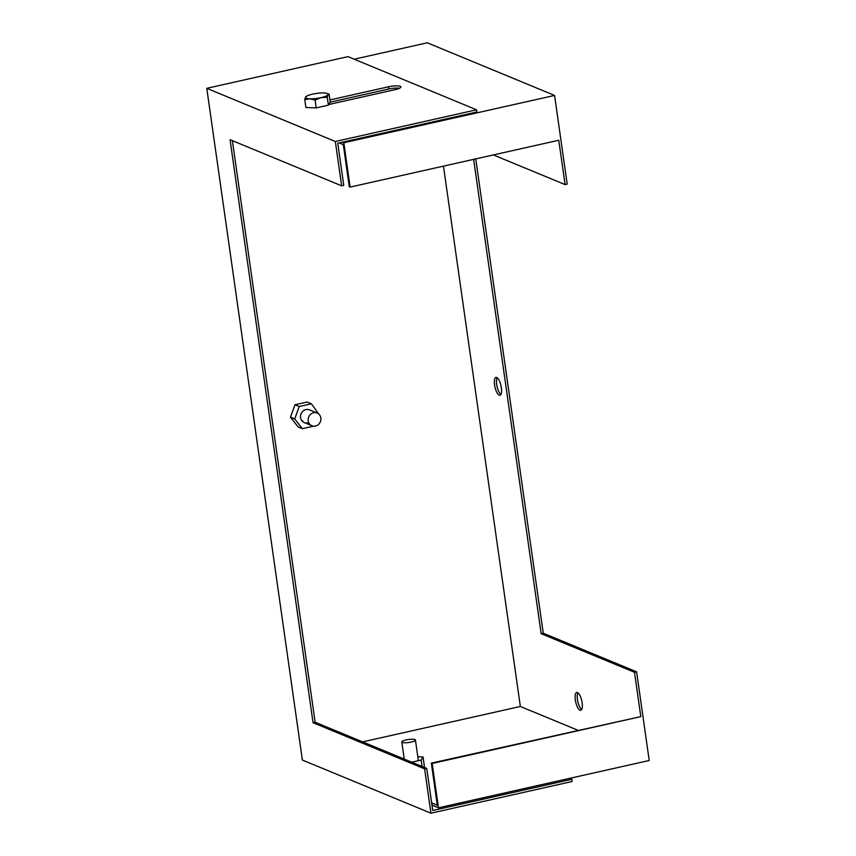 <?xml version="1.0" encoding="UTF-8"?>
<svg xmlns="http://www.w3.org/2000/svg" width="856" height="856" viewBox="0 0 856 856"><rect width="100%" height="100%" fill="white"/><g stroke="black" fill="none" stroke-linecap="round" stroke-linejoin="round"><path stroke-width="1.28" d="M317.148 413.031A6.88 6.302 -67.5 0 1 320.85 419.911A6.88 6.302 -67.5 0 1 315.468 426.042A6.88 6.302 -67.5 0 1 311.884 425.753A6.88 6.302 -67.5 0 1 308.181 418.873A6.88 6.302 -67.5 0 1 313.574 412.742A6.88 6.302 -67.5 0 1 317.148 413.031L309.508 409.874A6.88 6.302 112.5 0 0 305.934 409.585A6.88 6.302 112.5 0 0 300.542 415.716A6.88 6.302 112.5 0 0 304.255 422.596A6.88 6.302 112.5 0 0 307.828 422.885M497.133 377.71A9.17 3.092 -102.7 0 0 496.673 384.451A9.17 3.092 -102.7 0 0 500.899 394.477M501.349 387.736A9.17 3.092 -102.7 0 0 495.945 377.378A9.17 3.092 -102.7 0 0 494.565 384.922A9.17 3.092 -102.7 0 0 499.968 395.279A9.17 3.092 -102.7 0 0 501.349 387.736M577.907 692.772A9.17 3.092 -102.7 0 0 577.447 699.513A9.17 3.092 -102.7 0 0 581.673 709.549M582.134 702.797A9.17 3.092 -102.7 0 0 576.73 692.44A9.17 3.092 -102.7 0 0 575.339 699.994A9.17 3.092 -102.7 0 0 580.753 710.341A9.17 3.092 -102.7 0 0 582.134 702.797M493.377 154.925L565.088 184.586L567.196 184.104L554.57 95.433L343.823 142.749L350.125 187.09L349.28 186.736L343.288 144.621L339.179 142.92M443.462 166.139L520.362 706.468L577.821 730.222M362.612 741.874L520.362 706.468M318.828 414.101L311.381 403.786L307.144 402.031L294.978 404.76L290.473 417.214L298.134 426.93L302.371 428.685L313.585 426.17M431.959 805.111L438.475 807.807L432.162 763.466L640.812 716.622L431.317 763.113L437.309 805.239L431.649 802.896M640.812 716.622L634.499 672.292L541.153 633.686L473.646 159.355M565.088 184.586L558.775 140.245L350.125 187.09M554.57 95.433L427.283 42.8L354.202 59.203M438.475 807.807L649.223 760.492L636.607 671.821L543.26 633.215L475.754 158.884M343.823 142.749L342.454 142.182M302.735 420.778A6.88 6.302 -67.5 0 1 301.965 420.895M634.499 672.292L636.607 671.821M541.153 633.686L543.26 633.215M432.162 763.466L431.317 763.113M311.381 403.786L299.215 406.514L294.71 418.969L302.371 428.685M294.71 418.969L290.473 417.214M299.215 406.514L294.978 404.76M417.803 756.747L423.035 756.939L421.195 760.064L411.725 762.182M403.24 758.673L404.15 758.47M421.195 760.064L422.104 766.473M423.035 756.939L424.533 767.479M430.943 813.2L424.63 768.859L313.039 722.721L230.061 139.689L341.651 185.827L343.759 185.356L337.767 143.241L476.867 112.008L476.546 109.793L347.975 56.635L206.778 88.329L302.371 760.042L430.943 813.2L572.14 781.496L571.829 779.281L432.729 810.514L426.737 768.388L315.147 722.25L232.372 140.641M341.651 185.827L335.338 141.497L476.546 109.793M329.935 99.938L388.431 86.798A9.17 1.99 171.9 0 1 400.908 86.916A9.17 1.99 171.9 0 1 395.215 89.613L328.757 104.528M335.338 141.497L206.778 88.329M424.63 768.859L426.737 768.388M313.039 722.721L315.147 722.25M399.495 88.243A9.17 1.99 -8.1 0 0 388.742 89.024L330.149 102.174M569.615 778.361L571.829 779.281M401.796 741.917A6.88 1.487 171.9 0 1 408.537 739.509A6.88 1.487 171.9 0 1 415.428 740.033A6.88 1.487 171.9 0 1 415.428 740.098A6.88 1.487 171.9 0 1 408.687 742.505A6.88 1.487 171.9 0 1 401.796 741.97A6.88 1.487 171.9 0 1 401.796 741.917M304.768 99.617L309.797 98.825L315.094 100.013L321.043 97.648L327.27 97.274L328.041 94.727L329.111 94.16L327.142 93.465A11.47 2.482 171.9 0 1 328.041 94.727A11.47 2.482 171.9 0 1 321.043 97.648A11.47 2.482 171.9 0 1 309.797 98.825A11.47 2.482 171.9 0 1 305.549 97.07L304.768 99.617L305.892 107.503L316.217 107.888L315.094 100.013M306.609 96.503L305.549 97.07A11.47 2.482 -8.1 0 1 306.18 96.439L305.934 96.621M327.27 97.274L328.383 105.16L330.223 102.035L329.111 94.16M328.383 105.16L316.217 107.888M306.18 96.439A11.47 2.482 -8.1 0 1 312.558 94.149A11.47 2.482 171.9 0 1 323.803 92.972A11.47 2.482 171.9 0 1 327.142 93.465M388.431 86.798L388.742 89.024M415.428 740.033L418.359 760.695M401.796 741.97L404.235 759.079M311.884 425.753L304.255 422.596"/></g></svg>

